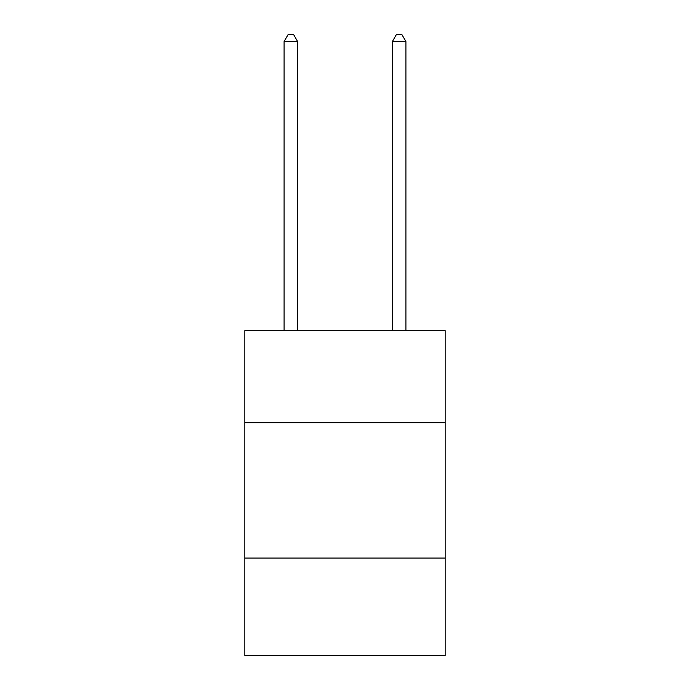 <?xml version="1.0" encoding="UTF-8"?>
<svg xmlns="http://www.w3.org/2000/svg" width="690" height="690" viewBox="0 0 690 690"><rect width="100%" height="100%" fill="white"/><g stroke="black" fill="none" stroke-linecap="round" stroke-linejoin="round"><path stroke-width="1.03" d="M445.162 422.694L445.162 330.657L244.838 330.657L244.838 422.694L445.162 422.694L445.162 655.5L244.838 655.5L244.838 422.694M445.162 558.046L244.838 558.046M297.623 330.657L297.623 41.538L284.09 41.538L284.09 330.657M284.09 41.538L288.153 34.5L293.569 34.5L297.623 41.538M405.91 330.657L405.91 41.538L392.377 41.538L392.377 330.657M392.377 41.538L396.431 34.5L401.847 34.5L405.91 41.538"/></g></svg>
